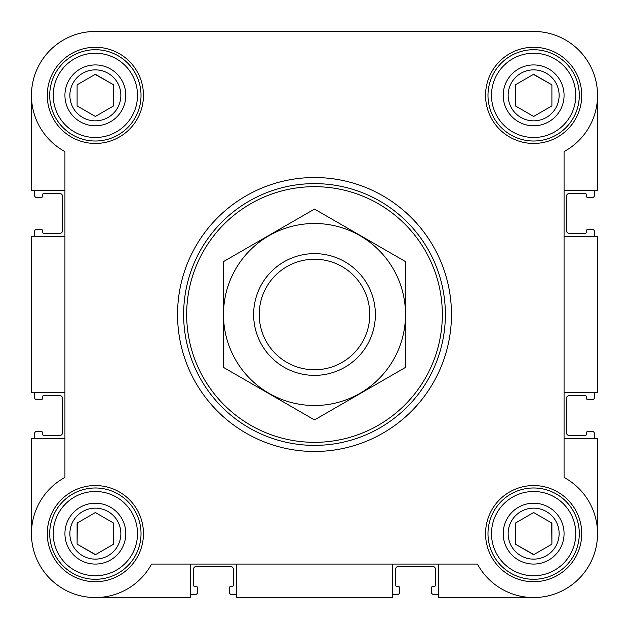 <?xml version="1.0" encoding="UTF-8"?>
<svg xmlns="http://www.w3.org/2000/svg" width="629" height="629" viewBox="0 0 629 629"><rect width="100%" height="100%" fill="white"/><g stroke="black" fill="none" stroke-linecap="round" stroke-linejoin="round"><path stroke-width="0.94" d="M214.064 31.45L95.364 31.45A63.914 63.914 0 0 0 64.929 151.565L64.929 477.435A63.914 63.914 0 0 0 50.171 578.829A63.914 63.914 0 0 0 151.565 564.071L477.435 564.071A63.914 63.914 0 0 0 578.829 578.829A63.914 63.914 0 0 0 564.071 477.435L564.071 151.565A63.914 63.914 0 0 0 533.636 31.45L413.906 31.45M312.487 31.45L262.757 31.45M438.374 564.071L438.374 597.55L533.636 597.55M392.716 564.071L392.716 597.55L236.284 597.55L236.284 564.071M564.071 190.626L597.55 190.626L597.55 95.364M564.071 236.284L597.55 236.284L597.55 392.716L564.071 392.716M64.929 438.374L31.45 438.374L31.45 533.636M31.45 95.364L31.45 190.626L64.929 190.626M533.636 31.45L95.364 31.45M47.277 95.364A48.087 48.087 0 0 1 119.408 53.717A48.087 48.087 0 0 1 119.408 137.012A48.087 48.087 0 0 1 47.277 95.364M47.277 533.636A48.087 48.087 0 0 1 119.408 491.988A48.087 48.087 0 0 1 119.408 575.283A48.087 48.087 0 0 1 47.277 533.636M485.549 533.636A48.087 48.087 0 0 1 557.679 491.988A48.087 48.087 0 0 1 557.679 575.283A48.087 48.087 0 0 1 485.549 533.636M485.549 95.364A48.087 48.087 0 0 1 557.679 53.717A48.087 48.087 0 0 1 557.679 137.012A48.087 48.087 0 0 1 485.549 95.364M190.626 564.071L190.626 597.55L95.364 597.55M564.071 438.374L597.55 438.374L597.55 533.636M64.929 236.284L31.45 236.284L31.45 392.716L64.929 392.716M34.493 190.626L34.493 195.194A2.437 2.437 0 0 0 36.93 197.624L41.192 197.624A1.219 1.219 0 0 0 42.41 196.413L42.41 194.888A1.219 1.219 0 0 1 43.621 193.669L60.062 193.669A2.437 2.437 0 0 1 62.491 196.106L62.491 230.804A2.437 2.437 0 0 1 60.062 233.241L43.621 233.241A1.219 1.219 0 0 1 42.41 232.022L42.41 230.497A1.219 1.219 0 0 0 41.192 229.278L36.93 229.278A2.437 2.437 0 0 0 34.493 231.716L34.493 236.284M34.493 392.716L34.493 397.284A2.437 2.437 0 0 0 36.93 399.722L41.192 399.722A1.219 1.219 0 0 0 42.41 398.503L42.41 396.978A1.219 1.219 0 0 1 43.621 395.759L60.062 395.759A2.437 2.437 0 0 1 62.491 398.196L62.491 432.894A2.437 2.437 0 0 1 60.062 435.331L43.621 435.331A1.219 1.219 0 0 1 42.41 434.112L42.41 432.587A1.219 1.219 0 0 0 41.192 431.376L36.93 431.376A2.437 2.437 0 0 0 34.493 433.806L34.493 438.374M594.507 438.374L594.507 433.806A2.437 2.437 0 0 0 592.07 431.376L587.808 431.376A1.219 1.219 0 0 0 586.59 432.587L586.59 434.112A1.219 1.219 0 0 1 585.379 435.331L568.938 435.331A2.437 2.437 0 0 1 566.509 432.894L566.509 398.196A2.437 2.437 0 0 1 568.938 395.759L585.379 395.759A1.219 1.219 0 0 1 586.59 396.978L586.59 398.503A1.219 1.219 0 0 0 587.808 399.722L592.07 399.722A2.437 2.437 0 0 0 594.507 397.284L594.507 392.716M594.507 236.284L594.507 231.716A2.437 2.437 0 0 0 592.07 229.278L587.808 229.278A1.219 1.219 0 0 0 586.59 230.497L586.59 232.022A1.219 1.219 0 0 1 585.379 233.241L568.938 233.241A2.437 2.437 0 0 1 566.509 230.804L566.509 196.106A2.437 2.437 0 0 1 568.938 193.669L585.379 193.669A1.219 1.219 0 0 1 586.59 194.888L586.59 196.413A1.219 1.219 0 0 0 587.808 197.624L592.07 197.624A2.437 2.437 0 0 0 594.507 195.194L594.507 190.626M190.626 594.507L195.194 594.507A2.437 2.437 0 0 0 197.624 592.07L197.624 587.808A1.219 1.219 0 0 0 196.413 586.59L194.888 586.59A1.219 1.219 0 0 1 193.669 585.379L193.669 568.938A2.437 2.437 0 0 1 196.106 566.509L230.804 566.509A2.437 2.437 0 0 1 233.241 568.938L233.241 585.379A1.219 1.219 0 0 1 232.022 586.59L230.497 586.59A1.219 1.219 0 0 0 229.278 587.808L229.278 592.07A2.437 2.437 0 0 0 231.716 594.507L236.284 594.507M392.716 594.507L397.284 594.507A2.437 2.437 0 0 0 399.722 592.07L399.722 587.808A1.219 1.219 0 0 0 398.503 586.59L396.978 586.59A1.219 1.219 0 0 1 395.759 585.379L395.759 568.938A2.437 2.437 0 0 1 398.196 566.509L432.894 566.509A2.437 2.437 0 0 1 435.331 568.938L435.331 585.379A1.219 1.219 0 0 1 434.112 586.59L432.587 586.59A1.219 1.219 0 0 0 431.376 587.808L431.376 592.07A2.437 2.437 0 0 0 433.806 594.507L438.374 594.507M491.493 95.364A42.135 42.135 0 0 1 554.707 58.874A42.135 42.135 0 0 1 554.707 131.854A42.135 42.135 0 0 1 491.493 95.364M503.2 95.364A30.436 30.436 0 0 1 548.85 69.009A30.436 30.436 0 0 1 548.85 121.719A30.436 30.436 0 0 1 503.2 95.364M487.986 95.364A45.65 45.65 0 0 1 556.461 55.824A45.65 45.65 0 0 1 556.461 134.905A45.65 45.65 0 0 1 487.986 95.364M53.229 95.364A42.135 42.135 0 0 1 116.436 58.874A42.135 42.135 0 0 1 116.436 131.854A42.135 42.135 0 0 1 53.229 95.364M64.929 95.364A30.436 30.436 0 0 1 110.586 69.009A30.436 30.436 0 0 1 110.586 121.719A30.436 30.436 0 0 1 64.929 95.364M49.715 95.364A45.65 45.65 0 0 1 118.189 55.824A45.65 45.65 0 0 1 118.189 134.905A45.65 45.65 0 0 1 49.715 95.364M53.229 533.636A42.135 42.135 0 0 1 116.436 497.146A42.135 42.135 0 0 1 116.436 570.126A42.135 42.135 0 0 1 53.229 533.636M64.929 533.636A30.436 30.436 0 0 1 110.586 507.281A30.436 30.436 0 0 1 110.586 559.991A30.436 30.436 0 0 1 64.929 533.636M49.715 533.636A45.65 45.65 0 0 1 118.189 494.095A45.65 45.65 0 0 1 118.189 573.176A45.65 45.65 0 0 1 49.715 533.636M491.493 533.636A42.135 42.135 0 0 1 554.707 497.146A42.135 42.135 0 0 1 554.707 570.126A42.135 42.135 0 0 1 491.493 533.636M503.2 533.636A30.436 30.436 0 0 1 548.85 507.281A30.436 30.436 0 0 1 548.85 559.991A30.436 30.436 0 0 1 503.2 533.636M487.986 533.636A45.65 45.65 0 0 1 556.461 494.095A45.65 45.65 0 0 1 556.461 573.176A45.65 45.65 0 0 1 487.986 533.636M508.146 95.364A25.49 25.49 0 0 1 546.381 73.286A25.49 25.49 0 0 1 546.381 117.442A25.49 25.49 0 0 1 508.146 95.364M515.371 84.821L515.371 105.908L533.636 116.451L551.9 105.908L551.9 84.821L533.636 74.277L515.371 84.821L515.371 105.908L533.636 116.451M508.146 533.636A25.49 25.49 0 0 1 546.381 511.558A25.49 25.49 0 0 1 546.381 555.714A25.49 25.49 0 0 1 508.146 533.636M515.371 523.092L515.371 544.179L533.636 554.723L551.9 544.179L551.9 523.092L533.636 512.549L515.371 523.092L515.371 544.179L533.856 554.597M69.874 533.636A25.49 25.49 0 0 1 108.109 511.558A25.49 25.49 0 0 1 108.109 555.714A25.49 25.49 0 0 1 69.874 533.636M77.32 522.966L77.1 544.179L95.364 554.723L113.629 544.179L113.629 523.092L95.364 512.549L77.1 523.092L77.1 544.179L95.584 554.597M69.874 95.364A25.49 25.49 0 0 1 108.109 73.286A25.49 25.49 0 0 1 108.109 117.442A25.49 25.49 0 0 1 69.874 95.364M77.1 84.821L77.1 105.908L95.364 116.451L113.629 105.908L113.629 84.821L95.364 74.277L77.1 84.821L77.1 105.908L95.364 116.451M551.9 105.908L551.9 84.821L533.416 74.403M113.629 105.908L113.629 84.821L95.144 74.403M113.629 544.179L113.629 523.092L95.364 512.549M551.9 544.179L551.68 522.966M186.671 314.5A127.829 127.829 0 0 1 378.414 203.796A127.829 127.829 0 0 1 378.414 425.204A127.829 127.829 0 0 1 186.671 314.5M183.629 314.5A130.871 130.871 0 0 1 379.94 201.162A130.871 130.871 0 0 1 379.94 427.838A130.871 130.871 0 0 1 183.629 314.5M177.543 314.5A136.957 136.957 0 0 1 382.982 195.886A136.957 136.957 0 0 1 382.982 433.114A136.957 136.957 0 0 1 177.543 314.5M259.227 314.5A55.273 55.273 0 0 1 342.137 266.633A55.273 55.273 0 0 1 342.137 362.367A55.273 55.273 0 0 1 259.227 314.5M253.629 314.5A60.871 60.871 0 0 1 344.936 261.782A60.871 60.871 0 0 1 344.936 367.218A60.871 60.871 0 0 1 253.629 314.5M314.5 223.499A91.001 91.001 0 0 1 393.314 360A91.001 91.001 0 0 1 235.686 360A91.001 91.001 0 0 1 314.5 223.499M405.807 367.218L405.807 261.782L314.5 209.072L223.193 261.782L223.193 367.218L314.5 419.928L405.807 367.218"/></g></svg>
